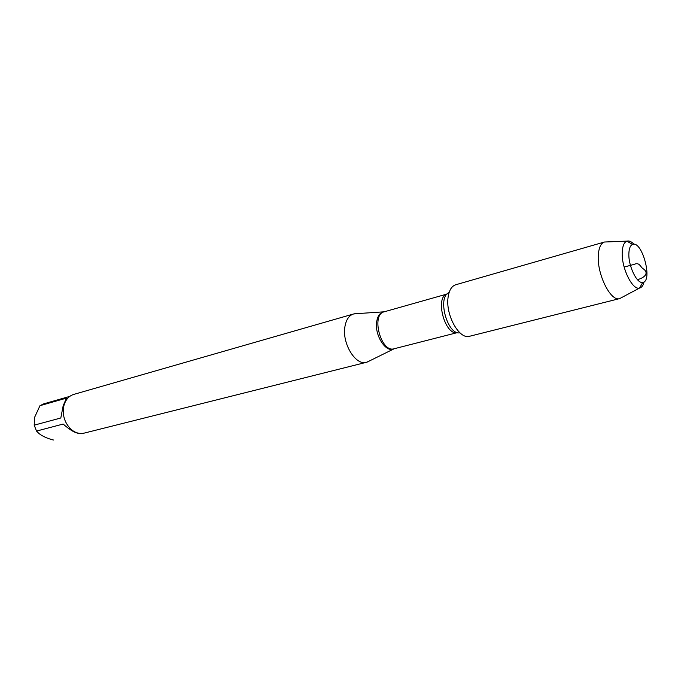 <?xml version="1.0" encoding="UTF-8"?>
<svg xmlns="http://www.w3.org/2000/svg" width="681" height="681" viewBox="0 0 681 681"><rect width="100%" height="100%" fill="white"/><g stroke="black" fill="none" stroke-linecap="round" stroke-linejoin="round"><path stroke-width="1.02" d="M369.204 361.075L366.48 362.283C355.593 366.003 341.649 343.003 344.986 326.318C346.237 319.542 349.072 315.439 353.49 314.001L356.444 313.677M353.49 314.001L73.744 394.41C69.121 395.865 65.921 399.33 64.133 404.795L64.048 405.093C62.014 414.235 64.21 422.194 70.637 428.962C74.919 432.793 79.43 434.172 84.163 433.116L366.48 362.283M79.592 433.388C75.659 433.38 70.186 430.264 63.163 424.05L36.51 431.073L34.195 425.165L34.637 417.274L39.966 405.689L43.746 403.842L69.768 396.385M53.586 439.986L53.373 440.037C47.176 438.411 42.367 436.232 38.953 433.508L36.51 431.073M34.195 425.165L60.805 417.989L63.146 405.859L66.474 398.104L39.966 405.689M606.941 241.917L604.473 242.019L455.734 284.76C451.597 286.131 449.043 290.378 448.064 297.503C445.442 315.073 459.411 339.887 469.592 336.261L619.701 298.593L621.881 297.435M627.048 241.117L604.473 242.019C600.846 243.262 598.786 247.722 598.301 255.384C596.905 274.298 610.797 301.998 619.693 298.593L639.51 288.072C632.36 290.387 621.285 267.607 622.23 252.166C622.545 245.96 624.094 242.3 626.886 241.168L627.048 241.117C629.159 240.555 631.483 241.61 634.002 244.283M644.107 281.815C643.264 285.39 641.783 287.467 639.672 288.037M628.878 253.349C628.163 265.803 637.041 284.181 642.796 282.385C653.122 281.262 642.081 240.231 632.581 244.436C630.351 245.364 629.116 248.335 628.878 253.349M624.145 267.054L634.173 264.364C639.374 262.023 640.225 266.56 642.719 268.45C649.138 272.494 645.724 277.371 637.459 279.678M394.205 348.749L393.49 349.038C385.378 352.596 374.303 334.575 376.729 321.466C377.674 315.967 379.93 312.775 383.497 311.898L384.263 311.796M354.205 313.822L384.212 311.804C370.694 314.545 381.088 353.175 394.154 348.757L457.436 332.592C445.042 336.108 434.572 297.222 447.051 294.047M448.873 292.668C437.142 297.248 447.247 334.788 459.692 332.864M394.154 348.757L367.187 362.071M384.212 311.804L447.059 294.03M632.581 244.436L626.886 241.168M642.796 282.385L639.51 288.072"/></g></svg>
